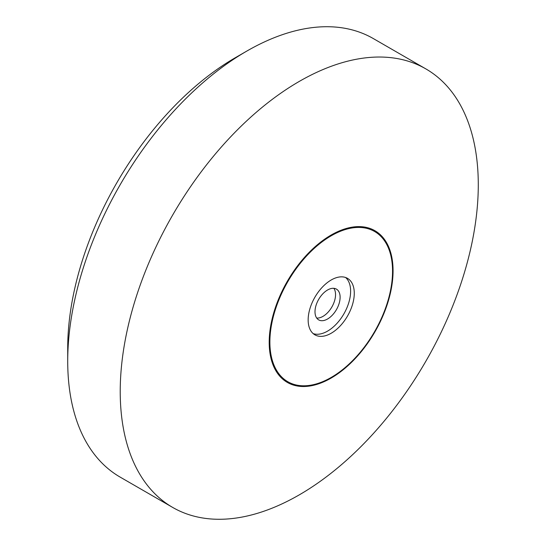 <?xml version="1.0" encoding="UTF-8"?>
<svg xmlns="http://www.w3.org/2000/svg" width="546" height="546" viewBox="0 0 546 546"><rect width="100%" height="100%" fill="white"/><g stroke="black" fill="none" stroke-linecap="round" stroke-linejoin="round"><path stroke-width="0.82" d="M333.859 288.322A17.759 10.251 -60 0 1 331.872 306.988A17.759 10.251 -60 0 1 316.7 318.045M172.659 507.418L120.154 477.108A253.187 146.178 -60 0 1 67.718 361.206A253.187 146.178 -60 0 1 246.744 51.119A253.187 146.178 -60 0 1 373.341 38.582L425.846 68.892A253.187 146.178 -60 0 1 425.846 361.247A253.187 146.178 -60 0 1 172.659 507.418A253.187 146.178 -60 0 1 120.222 391.516A253.187 146.178 -60 0 1 230.74 136.725A253.187 146.178 -60 0 1 425.846 68.892M246.744 51.119L235.333 57.712A237.039 136.855 120 0 0 67.718 348.027L67.718 361.206M308.156 319.922A32.61 18.823 -60 0 1 322.393 287.107A32.61 18.823 -60 0 1 347.515 278.371A32.61 18.823 -60 0 1 347.515 316.025A32.61 18.823 -60 0 1 314.912 334.848A32.61 18.823 -60 0 1 308.156 319.922M315.001 311.746A17.759 10.251 -60 0 1 322.754 293.878A17.759 10.251 -60 0 1 336.438 289.121A17.759 10.251 -60 0 1 336.438 309.623A17.759 10.251 -60 0 1 318.68 319.881A17.759 10.251 -60 0 1 315.001 311.746M345.591 277.491A32.61 18.823 -60 0 1 343.864 313.916A32.61 18.823 -60 0 1 313.186 333.613M269.881 342.021A86.739 50.075 -60 0 1 361.882 227.573A86.739 50.075 -60 0 1 361.882 350.239A86.739 50.075 -60 0 1 269.881 342.021M269.198 342.322A87.585 50.566 120 0 0 362.1 350.614A87.585 50.566 120 0 0 362.1 226.754A87.585 50.566 120 0 0 269.198 342.322"/></g></svg>
